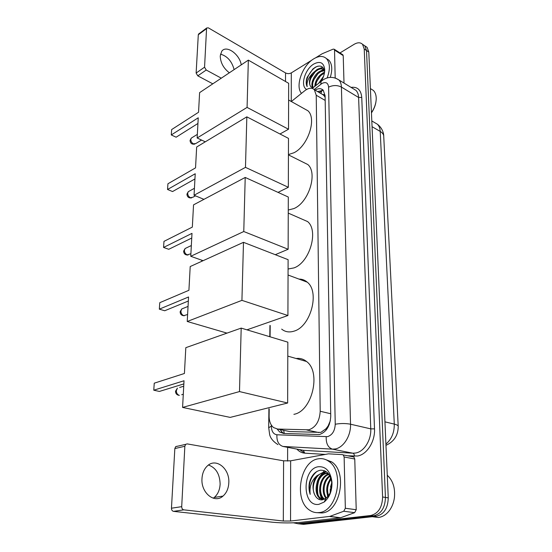 <?xml version="1.0" encoding="UTF-8"?>
<svg xmlns="http://www.w3.org/2000/svg" width="552" height="552" viewBox="0 0 552 552"><rect width="100%" height="100%" fill="white"/><g stroke="black" fill="none" stroke-linecap="round" stroke-linejoin="round"><path stroke-width="0.83" d="M287.226 431.043L289.634 431.547L320.864 432.395L326.032 428.725L329.378 424.267M269.197 408.873L269.114 416.049C269.141 421.3 270.632 425.143 273.585 427.586L277.608 429.049L308.844 429.822C315.806 427.338 319.594 421.148 320.201 411.254L316.234 95.248L314.336 89.679C311.839 87.457 308.665 87.802 304.808 90.707L291.311 101.52M330.358 420.686L328.343 425.406M322.92 94.495L324.955 96.821C324.859 95.241 324.183 94.468 322.92 94.495M325.135 97.456L324.955 97.021M270.211 325.521L270.073 336.81M363.037 44.643L364.817 45.837L366.521 50.522L385.441 497.428C385.082 507.826 381.128 513.974 373.58 515.872L300.778 524.041L297.776 523.731L300.778 524.041L373.58 515.872C381.128 513.974 385.082 507.826 385.441 497.428L366.521 50.522L364.817 45.837L363.037 44.643M365.314 46.161L367.094 47.355L368.798 52.04L388.256 497.863C387.911 508.226 383.964 514.354 376.416 516.244L303.628 524.359L300.633 524.055M277.111 429.014L279.678 432.009L283.652 433.451L319.394 434.562C326.398 432.119 330.186 425.971 330.745 416.104L325.1 95.682L323.196 90.176C321.112 88.23 318.407 88.21 315.088 90.121M319.415 499.539L319.173 498.939L319.415 499.539M318.504 496.917C316.703 489.886 317.345 483.055 320.415 476.445C317.345 483.055 316.703 489.886 318.504 496.917M321.664 474.209L322.465 473.023L321.664 474.209M322.678 472.726L324.431 470.69L322.678 472.726M339.984 52.937L354.122 44.319C357.627 42.304 360.428 42.297 362.533 44.305L364.223 48.997L382.605 496.993C382.239 507.426 378.272 513.595 370.716 515.499L297.907 523.717L293.547 522.82M287.599 461.079L287.64 447.341M317.572 91.57L323.313 90.293M284.066 433.465L282.61 432.609L279.995 429.546M208.477 465.019C215.935 467.723 219.82 474.085 220.124 484.111C219.827 489.845 217.874 494.288 214.279 497.449L213.251 498.208M201.97 478.736C200.9 492.895 214.576 503.928 223.015 496.075C226.603 492.895 228.542 488.403 228.818 482.614C229.715 468.572 216.101 457.58 207.504 465.791C204.164 468.869 202.315 473.181 201.97 478.736M353.08 456.697L353.86 456.987L354.763 459.022L344.131 456.98L345.345 508.268L356.219 509.731L354.639 512.663L340.411 517.817L301.461 522.261C292.056 523.144 282.507 523.144 272.812 522.261L173.549 511.359C172.196 511.028 171.493 509.979 171.458 508.213L181.705 506.66C181.746 508.454 182.457 509.517 183.816 509.848L283.307 521.026L290.552 521.026L329.834 516.396L343.751 511.235L345.345 508.268M354.763 459.022L356.219 509.731M344.131 456.98L343.234 454.931L342.461 454.634L328.481 453.834L290.649 460.816L283.604 460.823L187.176 443.891L185.658 444.353L184.844 446.271L174.839 448.555L171.458 508.213M174.839 448.555L175.66 446.658L177.178 446.195M184.844 446.271L181.705 506.66M387.269 475.244C392.948 480.564 395.329 488.044 394.411 497.69C393.728 502.651 392.044 506.95 389.367 510.593C386.234 514.664 382.557 516.962 378.348 517.493L372.483 516.734M318.338 458.829C322.057 458.181 325.542 459.022 328.785 461.355C344.897 471.394 337.41 511.69 318.946 512.58C315.627 512.953 312.535 512.166 309.672 510.221C293.305 500.105 300.184 460.934 318.338 458.829M324.507 459.174L331.669 461.879C347.794 471.905 340.363 512.07 321.899 512.953L317.214 512.677M309.5 482.317C308.644 486.581 308.878 490.59 310.203 494.344C309.237 486.767 311.473 480.564 316.924 475.748C312.611 481.592 311.859 487.892 314.654 494.654C316.406 498.297 318.883 500.043 322.106 499.884L325.97 498.339C330.013 494.958 331.966 489.928 331.814 483.255C330.669 474.534 326.922 470.173 320.581 470.18C315.247 471.208 311.556 475.258 309.5 482.317M318.856 504.342C301.93 507.198 301.868 468.6 318.428 466.723C326.032 466.323 330.544 471.463 331.973 482.144C332.18 490.762 329.585 497.393 324.197 502.03L318.856 504.342M326.95 473.443L326.922 473.45C317.324 474.251 313.37 493.736 321.043 498.684L323.134 499.705M326.522 473.243L326.032 473.299C316.434 474.099 312.466 493.605 320.139 498.553L323.023 499.732M328.612 474.561C319.974 477.549 317.766 494.633 324.61 499.167M328.205 474.237C319.27 476.721 316.675 494.468 323.748 499.063L324.569 499.18M330.061 476.307C323.803 480.468 322.202 492.598 326.473 497.938M329.779 475.755C322.858 479.681 321.078 493.046 325.99 498.318M331.152 479.205C327.577 484.311 326.701 489.81 328.53 495.696M330.896 478.349C326.584 483.945 325.618 489.955 327.998 496.386M331.842 485.242L331.055 490.321M331.793 482.897L330.296 492.494M329.751 475.707L327.853 473.982L328.75 474.133L323.348 472.843C315.703 473.54 310.714 487.14 314.654 494.654M327.853 473.982L322.444 472.691L316.924 475.748M328.136 473.374L327.419 473.395M328.054 473.278L326.984 473.223M331.766 482.607L330.455 487.299M330.262 488.81L330.213 492.688M330.682 477.749L327.219 485.518M326.68 489.514L327.647 496.793M319.601 489.721C319.691 493.647 320.608 496.883 322.354 499.436M325.832 471.394L323.265 472.829M323.224 472.857C320.326 475.134 318.283 478.204 317.089 482.075M320.815 495.213L322.899 499.636M326.073 471.553L319.912 477.011M316.972 471.387C310.224 477.225 307.968 484.877 310.203 494.344M296.12 358.503C299.957 357.993 303.427 358.986 306.526 361.491C321.423 371.944 312.197 411.343 293.878 414.331M184.416 373.483L154.249 383.178L153.773 390.202L184.023 380.756L182.581 407.424L239.492 391.575L241.189 328.102L185.817 347.677L184.416 373.483M241.189 328.102L287.84 342.164L287.647 403.008L230.184 417.395L182.581 407.424M287.647 403.008L239.492 391.575M153.773 390.202L159.404 391.437L183.857 383.902M299.005 279.098C302.096 279.064 304.835 280.085 307.222 282.162C320.063 291.835 310.686 326.812 293.892 331.179C289.22 332.621 285.142 331.938 281.672 329.116M188.915 290.29L159.776 302.682L159.328 309.161L188.556 296.976L187.232 321.485L241.928 300.357L243.48 242.328L190.205 266.547L188.915 290.29M227.003 333.118L187.232 321.485M243.48 242.328L288.103 259.675L287.923 315.523L241.928 300.357M246.937 329.834L287.923 315.523M159.328 309.161L164.717 310.755L188.335 301.026M300.902 218.647L307.588 221.573C318.994 230.612 309.631 262.662 293.905 267.92L288.075 269.01M192.337 227.1L163.978 241.362L163.564 247.448L191.999 233.358L190.757 256.287L243.77 231.523L245.212 177.447L193.538 204.861L192.337 227.1M203.108 260.682L190.757 256.287M245.212 177.447L288.303 197.043L288.137 249.256L243.77 231.523M275.296 254.693L288.137 249.256M163.564 247.448L168.76 249.29L191.744 238.036M202.722 260.544L201.735 260.993L202.115 261.13M201.777 260.206L201.735 260.993M302.413 161.846L307.802 164.537C317.986 172.969 308.713 202.577 293.912 208.566L288.261 210.036M195.539 167.877L167.932 183.768L167.539 189.488L195.222 173.749L194.056 195.249L245.481 167.359L246.834 116.845L196.664 147.005L195.539 167.877M203.929 199.348L194.056 195.249M246.834 116.845L288.489 138.38L288.33 187.294L245.481 167.359M278.035 192.372L288.33 187.294M167.539 189.488L172.562 191.551L194.939 178.965M303.572 108.358L307.912 110.773C317.034 118.625 307.899 146.183 293.926 152.759L288.441 154.567M198.547 112.263L171.651 129.568L171.279 134.95L198.244 117.783L197.154 137.979L247.082 107.412L248.345 60.127L199.603 92.639L198.547 112.263M205.289 141.823L197.154 137.979M248.345 60.127L288.668 83.311L288.517 129.23L247.082 107.412M280.002 133.991L288.517 129.23M171.279 134.95L176.136 137.2L197.94 123.469M241.245 64.867C239.678 54.165 226.21 44.595 221.732 51.288L220.234 55.959C220.469 62.673 223.505 68.282 229.349 72.795M342.647 54.648L343.22 55.628L334.526 50.053L335.181 77.963M343.22 55.628L344.006 83.076M212.81 83.835L197.788 75.845L196.126 73.057L204.557 67.199L206.227 70.021L221.283 78.177M311.908 60.106L291.304 72.892C289.414 73.858 287.495 73.871 285.55 72.94L208.373 27.862L206.779 27.952L206.558 28.635L198.299 34.755L196.126 73.057M198.299 34.755L198.927 33.776M206.558 28.635L204.557 67.199M334.526 50.053L334.243 49.252L333.194 49.128L322.251 53.716L315.654 57.787M220.469 54.13C227.327 56.111 231.874 61.272 234.124 69.614M375.919 102.003C375.312 105.777 373.821 109.406 371.455 112.87M370.62 88.713L373.428 90.466C375.353 92.46 376.285 95.323 376.222 99.056C376.015 103.686 374.422 108.24 371.448 112.711M301.502 93.357C294.954 86.271 302.379 65.412 313.777 58.816C319.035 55.704 323.293 55.669 326.549 58.705C330.11 62.983 330.303 69.407 327.143 77.977M326.26 58.422L328.909 60.182C332.166 63.963 332.621 69.697 330.275 77.39M324.597 71.96C323.734 66.426 320.726 64.798 315.585 67.082L312.867 68.993L307.181 77.287L306.615 78.998C305.925 82.151 306.112 84.704 307.174 86.671C306.401 82.503 308.223 78.046 312.639 73.306C309.148 78.826 308.527 83.276 310.783 86.671L312.818 87.927M306.664 89.445C299.943 86.284 304.828 69.09 313.833 64.004C320.125 60.796 323.755 62.604 324.707 69.421C324.797 73.078 323.72 76.88 321.471 80.834M324.431 70.67L320.753 71.663L317.952 73.713L313.674 79.978C312.473 83.104 312.315 85.65 313.205 87.616M324.348 70.283L320.029 71.215C313.943 74.216 309.879 84.594 312.901 87.858M324.431 73.057L320.677 75.638L316.689 81.468L315.585 85.726M324.548 72.305L322.934 72.988C317.876 76.328 315.171 80.778 314.826 86.326M322.872 78.08L320.056 82.158M323.575 76.286L318.656 83.276M324.217 69.814C322.437 68.565 320.312 68.586 317.835 69.883L315.199 71.788L310.652 78.474C309.341 82.144 309.382 84.884 310.783 86.671M324.341 70.242L323.872 69.704C322.085 68.124 319.829 68.034 317.103 69.442L312.639 73.306M324.583 72.077L323.617 72.65M323.693 69.462L320.788 70.849M322.754 67.323L317.931 69.034M322.775 78.294L320.326 81.944M321.071 75.272C318.456 78.032 316.703 81.04 315.792 84.304M318.304 73.388C315.578 76.238 313.757 79.357 312.839 82.752M315.516 71.505C312.673 74.437 310.79 77.659 309.872 81.185M318.104 66.143C310.741 68.186 303.959 81.413 307.174 86.671M318.952 432.582L306.864 430.008M322.044 90.155L320.919 93.523M283.652 430.305L284.308 433.472M326.032 428.725L326.073 430.174M330.703 413.738L320.201 411.254M289.634 431.547L277.608 429.049M325.183 100.436L316.234 95.248M398.199 426.172L383.743 136.544C383.785 134.564 382.605 132.859 380.218 131.424C380.038 128.34 379.107 125.946 377.409 124.234L374.353 122.44M385.91 444.091C391.596 439.247 394.383 432.582 394.287 424.102C397.026 424.785 398.337 425.599 398.22 426.537C398.13 435.349 394.045 441.621 385.965 445.347M384.937 421.838L394.287 424.102L380.218 131.424L372.062 126.691M368.798 52.04L364.223 48.997M388.256 497.863L382.605 496.993M376.416 516.244L370.716 515.499M303.628 524.359L297.907 523.717M271.342 425.081L271.329 426.158C271.529 431.353 273.392 434.231 276.918 434.783L327.571 436.653C332.318 435.024 334.871 430.884 335.236 424.24L328.592 87.161C328.095 82.828 325.873 81.599 321.94 83.462L314.178 89.521M335.464 78.06L338.9 79.95C340.46 81.62 341.302 83.994 341.405 87.064L350.534 424.212C351.037 435.707 343.558 447.658 335.147 448.962L332.421 449.149L352.88 453.199L355.605 453.026C364.009 451.791 371.379 440.13 370.772 428.869L358.607 97.469C358.469 94.433 357.606 92.08 356.019 90.418L353.135 88.651M351.058 87.382C357.468 86.574 361.036 89.928 361.753 97.442L374.511 428.863L370.772 428.869L350.534 424.212C345.607 423.294 340.508 423.308 335.236 424.24M322.278 80.413L321.071 81.344L320.822 84.235M374.511 428.863C375.222 441.531 366.901 454.669 357.434 456.021L347.698 455.793M325.3 454.42L304.766 453.164C301.751 452.944 299.129 451.591 296.9 449.107M304.773 453.137L299.674 449.632M326.211 436.763C325.949 443.47 328.019 447.596 332.421 449.149L282.976 446.451L303.317 450.328L352.88 453.199C353.929 453.571 354.418 454.572 354.363 456.2M300.937 449.873L303.317 450.328L304.766 453.164M328.592 87.161C332.98 85.07 337.251 85.036 341.405 87.064L358.607 97.469L361.753 97.442M271.329 426.158L268.679 427.717M276.918 434.783C276.593 441.096 278.615 444.981 282.976 446.451M283.604 460.823L283.307 521.026M290.649 460.816L290.552 521.026M340.411 517.817L329.503 516.472M183.816 509.848L173.549 511.359M329.834 516.396L340.75 517.735M354.639 512.663L343.751 511.235M321.906 499.898L321.706 499.415M321.561 499.029L320.698 496.151M176.329 390.699C176.392 393.141 177.392 394.701 179.345 395.377C176.847 395.053 175.57 393.666 175.522 391.216L177.413 388.139L176.329 390.699M179.655 387.456L183.733 386.214M183.519 308.237L181.76 308.954L180.911 311.059C180.973 313.336 181.939 314.861 183.809 315.647L187.611 314.516M186.535 247.834L185.106 248.524L184.409 250.339C184.471 252.492 185.41 253.989 187.211 254.845L190.895 253.754M189.433 191.04L188.273 191.682L187.694 193.255C187.763 195.291 188.667 196.76 190.412 197.685L192.889 197.243L195.484 195.843M192.213 137.538L191.275 138.11L190.792 139.483C190.854 141.415 191.737 142.864 193.428 143.837L195.891 143.492L201.556 140.056M285.55 72.94L285.508 81.489M291.304 72.892L291.256 101.492M206.227 70.021L197.788 75.845M322.361 90.162L319.311 92.584M323.755 95.179L314.336 89.679M371.806 120.95L377.409 124.234C382.688 128.271 383.792 134.026 383.716 135.847M367.094 47.355L362.533 44.305M352.976 88.555L338.9 79.95C333.539 76.514 328.212 76.521 322.899 79.985L312.211 88.41M269.935 325.438L269.797 336.727M268.914 408.804L268.686 427.489L269.652 434.624C270.535 438.329 273.309 441.662 277.973 444.629M282.61 432.609L279.678 432.009M214.279 497.449L223.015 496.075M185.658 444.353L175.66 446.658M343.234 454.931L353.86 456.987M328.785 461.355L331.669 461.879M320.139 498.553L321.043 498.684M331.814 483.255L331.973 482.144M325.97 498.339L324.197 502.03M287.792 356.116L306.526 361.491M183.298 394.252L181.691 394.728M288.054 275.02L307.222 282.162M188.046 306.408L181.76 308.954L180.124 311.728C180.242 314.336 181.642 315.675 184.333 315.744M288.254 213.107L307.588 221.573M191.337 245.53L185.106 248.524L183.637 251.112C183.809 253.837 185.299 255.134 188.108 255.01M288.434 154.87L307.802 164.537M194.435 188.287L188.273 191.682L186.942 194.118C187.162 196.954 188.722 198.209 191.613 197.885M288.613 100.015L307.912 110.773M197.347 134.371L191.275 138.11L190.054 140.429C190.33 143.361 191.93 144.576 194.863 144.079M206.779 27.952L198.52 34.079M334.243 49.252L342.944 54.834M370.399 88.575L373.428 90.466M326.549 58.705L328.909 60.182M323.872 69.704L324.259 69.938M324.624 71.691L324.707 69.421"/></g></svg>
